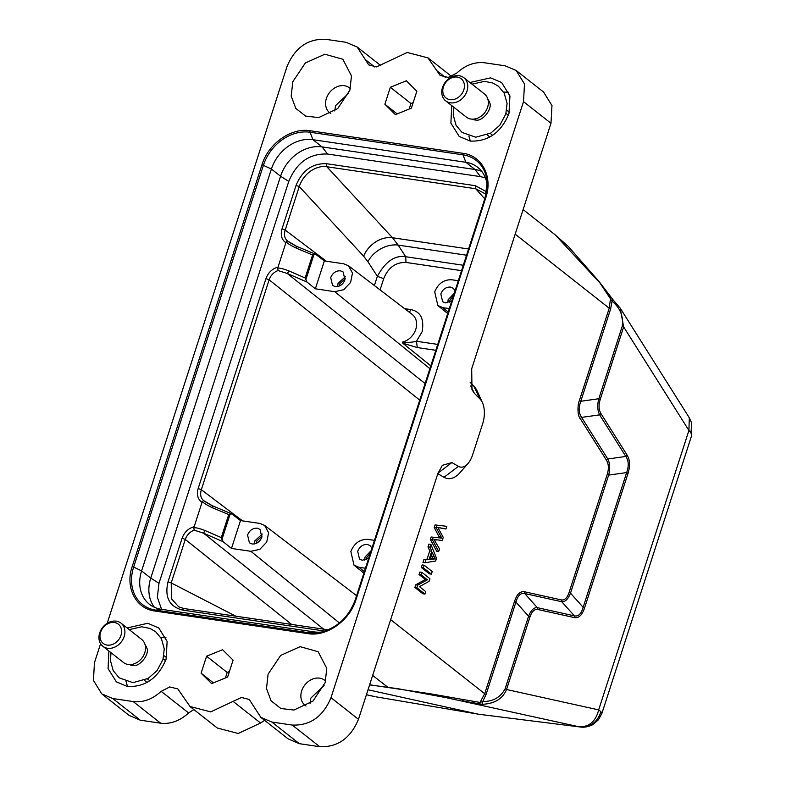 <?xml version="1.0" encoding="UTF-8"?>
<svg xmlns="http://www.w3.org/2000/svg" width="786" height="786" viewBox="0 0 786 786"><rect width="100%" height="100%" fill="white"/><g stroke="black" fill="none" stroke-linecap="round" stroke-linejoin="round"><path stroke-width="1.18" d="M445.957 528.998L446.821 526.345L435.09 524.92L434.236 527.563L439.629 537.811L441.791 538.135L431.18 537.015L430.374 539.51L436.652 551.192L438.696 551.487L439.541 548.883L433.951 539.422L442.233 540.522L443.245 537.398L437.841 527.377L445.957 528.998L437.704 527.534M446.821 526.345L435.09 524.92M437.124 525.225L436.279 527.868L434.236 527.563M436.279 527.868L441.791 538.135M441.457 538.086L431.18 537.015M433.224 537.319L432.418 539.815L430.374 539.51M432.418 539.815L438.696 551.487M434.137 539.707L436.269 540.021M435.238 558.925L430.256 559.288L432.388 552.666L435.238 558.925L430.423 558.767M431.553 555.26L433.204 558.62M430.925 544.433L428.891 544.128L427.997 546.869L429.736 550.937L427.093 559.111L423.929 559.485L422.976 562.432L425.02 562.727L435.611 561.037L436.515 558.247L430.925 544.433L430.04 547.174L427.997 546.869M430.04 547.174L431.769 551.241L429.736 550.937M431.769 551.241L429.127 559.416L427.093 559.111M429.127 559.416L423.929 559.485M425.963 559.779L425.02 562.727M424.204 565.232L422.17 564.938L421.325 567.521L429.343 573.839L431.376 574.134L432.221 571.54L424.204 565.232L423.369 567.826L421.325 567.521M423.369 567.826L431.376 574.134M421.905 572.355L419.862 572.061L419.066 574.537L425.364 579.498L415.745 584.813L414.89 587.466L422.897 593.774L424.941 594.078L425.747 591.593L419.449 586.641L429.058 581.326L429.913 578.673L421.905 572.355L421.1 574.841L419.066 574.537M421.1 574.841L427.397 579.803L425.364 579.498M427.397 579.803L417.788 585.108L415.745 584.813M417.788 585.108L416.924 587.771L414.89 587.466M416.924 587.771L424.941 594.078M183.708 608.521L178.727 606.841L171.436 598.736L171.24 582.937M221.917 539.53L230.21 513.838L232.086 514.123L240.496 520.568L259.871 523.427L264.597 525.412L268.615 532.712L266.739 542.085L259.793 549.375L250.862 551.31L231.487 548.441L223.175 541.721L221.288 537.604L205.195 530.599C200.086 528.614 196.313 527.632 193.857 527.652L202.297 501.547M291.665 624.438L185.28 539.432C186.881 534.942 189.839 531.857 194.142 530.177L203.476 533.134L205.195 530.599M305.774 279.895L314.076 254.202L315.952 254.487L324.353 260.932L343.728 263.791L348.463 265.776L352.482 273.076L350.595 282.449L343.649 289.739L334.728 291.675L315.353 288.806L307.041 282.086L305.145 277.979L289.051 270.964C283.942 268.979 280.17 267.997 277.723 268.016L286.153 241.911C287.981 243.748 291.4 245.831 296.41 248.18L312.582 254.949L305.145 277.979M231.664 513.857L212.515 505.84L203.692 500.623L202.297 501.537C204.114 503.384 207.533 505.467 212.554 507.815A2.446 0.825 112.7 0 0 212.525 505.85A2.446 0.825 112.7 0 0 212.289 505.84L204.812 501.488M203.692 500.623C200.705 498.118 199.919 494.473 201.334 489.707L269.136 279.796C270.738 275.316 273.695 272.221 278.008 270.541L287.332 273.499L289.051 270.964M288.678 241.852L296.155 246.205A2.446 0.825 112.7 0 1 296.381 246.205A2.446 0.825 112.7 0 1 296.41 248.18M314.076 254.202L312.582 254.949M315.392 254.163L315.952 254.487M230.21 513.838L228.726 514.584L221.288 537.604M231.526 513.798L232.086 514.123M315.52 254.222L296.381 246.205L287.548 240.988C284.561 238.482 283.775 234.837 285.2 230.072L299.25 186.567C305.351 169.078 321.061 165.247 326.838 166.74L475.697 188.748L485.512 193.946M449.297 308.603L442.803 307.64L437.841 305.489L434.717 291.842C438.195 283.491 443.894 279.472 451.803 279.767L458.307 280.72M365.441 568.239L358.947 567.276L353.985 565.124L350.851 551.477C354.339 543.126 360.037 539.108 367.946 539.402L374.441 540.355M231.487 548.441L240.496 520.568M261.846 537.143L260.009 529.361L257.268 528.182C252.778 528.015 249.555 530.304 247.57 535.03L249.408 542.821L252.159 543.991C256.639 544.158 259.871 541.878 261.846 537.143M430.807 365.854L402.835 343.266M402.461 342.087L402.737 343.187L417.297 347.569L416.482 341.271C411.992 342.401 407.315 342.676 402.461 342.087A16.3 13.107 -51.8 0 0 415.774 329.334A16.3 13.107 -51.8 0 0 412.169 314.42L348.473 265.756M344.975 279.767L343.138 271.976L340.397 270.806C335.907 270.639 332.684 272.919 330.71 277.655L332.547 285.436L335.288 286.615C339.778 286.782 343.001 284.493 344.975 279.767M315.353 288.806L324.353 260.932M455.074 290.722L453.257 288.256L450.516 287.077C446.026 286.91 442.803 289.199 440.818 293.925L442.665 301.716L445.407 302.885L451.803 300.861M466.54 255.214L398.158 245.104L392.499 237.745A24.494 18.746 -42.8 0 0 363.643 256.197L299.25 186.567L296.067 185.368C302.256 170.424 312.415 163.203 326.554 163.704L326.838 166.75L392.499 237.745L468.554 248.985M363.643 256.197L367.907 261.728A24.494 17.39 -33 0 1 398.158 245.104L405.704 256.737C394.945 254.969 385.494 261.492 377.359 276.289L374.372 285.544M371.945 548.107L370.127 545.631L367.386 544.462C362.896 544.295 359.664 546.575 357.689 551.31L359.526 559.092L362.277 560.261L368.673 558.237M262.278 534.048L254.9 540.797L254.507 543.922M345.408 276.672L338.029 283.422L337.636 286.536M404.633 308.662L410.783 309.576C420.589 311.531 424.371 318.92 422.121 331.721L416.482 341.271L437.733 344.406M454.239 293.316L448.148 299.692L447.755 302.816M371.1 550.691L365.018 557.077L364.625 560.192M256.433 543.293L256.737 541.073L262.121 536.072M339.562 285.917L339.866 283.697L345.25 278.696M449.68 302.188L449.985 299.967L453.453 295.733M366.551 559.563L366.856 557.343L370.324 553.108M481.798 171.456A36.745 29.534 -51.8 0 0 475.029 169.501L322.083 146.903A36.745 29.534 -51.8 0 0 280.563 176.241L150.755 578.113A36.745 29.534 -51.8 0 0 154.478 607.332M487.192 185.103A36.745 29.534 -51.8 0 0 477.662 167.29A36.745 29.534 -51.8 0 0 465.872 162.289L463.003 154.842A41.236 33.15 128.2 0 1 487.133 182.824A41.236 33.15 128.2 0 1 485.09 197.836M161.582 609.337L157.367 597.252L158.978 583.281L150.755 578.113L141.598 570.901L271.406 169.029L261.984 164.716C268.291 143.671 291.301 127.401 310.077 130.731L463.023 153.329C482.132 155.608 493.028 176.879 485.777 197.787L355.979 599.649L355.262 599.747A41.236 33.15 128.2 0 1 319.725 632.455A41.236 33.15 128.2 0 1 308.652 632.72L314.194 631.895A36.745 29.534 -51.8 0 0 321.955 631.973M314.194 631.895L161.248 609.288L155.716 610.123A41.236 33.15 128.2 0 1 133.659 567.04L141.598 570.901A36.745 29.534 -51.8 0 0 149.458 604.296A36.745 29.534 -51.8 0 0 161.248 609.288M288.776 181.409C296.676 162.456 309.596 153.329 327.536 154.027L322.083 146.903L312.926 139.692A36.745 29.534 -51.8 0 0 271.406 169.029L280.563 176.241L288.776 181.409L158.978 583.281M355.979 599.649C349.672 620.694 326.662 636.965 307.886 633.634L154.94 611.036C135.831 608.757 124.935 587.486 132.186 566.578L133.659 567.04L263.457 165.178A41.236 33.15 128.2 0 1 310.067 132.244L312.926 139.692L465.872 162.289L475.029 169.501L480.482 176.624L485.414 177.891M327.536 154.027L480.482 176.624M324.952 631.099L182.391 610.034C169.236 606.507 164.451 597.075 168.047 581.738L171.22 582.937L185.28 539.432L182.097 538.233C184.278 532.299 188.227 528.477 193.955 526.767M326.554 163.704L475.383 185.702L486.563 191.833M194.142 530.177L193.857 527.652M278.008 270.541L277.723 268.016M201.864 502.283C197.718 499.12 196.48 494.532 198.16 488.509L265.963 278.598C268.134 272.663 272.094 268.841 277.812 267.132M285.731 242.648C281.575 239.484 280.337 234.896 282.017 228.873L296.076 185.368M287.548 240.988L286.153 241.901M201.108 673.17L206.58 656.222L222.576 649.708L233.088 660.142L227.616 677.08L211.631 683.594L201.108 673.17L213.428 682.867M206.58 656.222L227.183 672.443L229.404 671.539M225.395 677.994L227.183 672.443M397.185 113.931L384.875 104.224L390.347 87.285L406.333 80.771L416.855 91.196L411.383 108.144L395.387 114.658L384.875 104.224M413.171 102.602L410.95 103.506L390.347 87.285M410.95 103.506L409.162 109.048M292.785 81.744L305.361 62.978L324.834 54.224L342.843 59.255L351.47 75.908L349.878 90.184L337.666 108.635L318.674 117.595L305.587 116.073L295.811 108.409L291.203 96.108L292.785 81.744M330.719 113.538A15.926 12.802 128.2 0 1 329.796 112.889A15.926 12.802 128.2 0 1 326.396 98.427A15.926 12.802 128.2 0 1 349.495 87.875A15.926 12.802 128.2 0 1 350.35 88.622M334.748 110.973L335.553 105.638L348.788 93.131M268.085 674.192L280.651 655.426L300.134 646.672L318.134 651.702L326.77 668.355L325.178 682.621L312.966 701.083L293.974 710.043L280.887 708.52L271.111 700.847L266.503 688.556L268.085 674.192M306.019 705.985A15.926 12.802 128.2 0 1 305.096 705.337A15.926 12.802 128.2 0 1 301.686 690.865A15.926 12.802 128.2 0 1 324.795 680.322A15.926 12.802 128.2 0 1 325.64 681.069M310.038 703.421L310.843 698.076L324.087 685.579M469.91 82.51L490.602 77.853L501.615 82.53L509.947 95.99L508.945 113.685C501.055 132.628 488.135 141.755 470.185 141.077L459.171 136.4L450.889 123.137L451.704 105.688M508.778 92.257L503.551 92.05M127.096 627.945L147.778 623.288L158.792 627.965L167.123 641.425L166.121 659.12C158.241 678.063 145.322 687.19 127.361 686.512L116.348 681.835L108.065 668.572L108.881 651.122M165.954 637.692L160.727 637.485M129.277 715.486L140.262 720.182L160.658 723.199C170.621 724.289 179.945 720.87 188.63 712.951L193.828 709.542M100.588 643.724L94.448 662.726L93.446 680.411L101.777 693.881L112.791 698.548L133.188 701.564C143.15 702.704 152.474 699.285 161.15 691.326L169.747 686.944L177.823 688.919L190.016 706.496L210.727 711.89L241.479 697.457L249.241 699.471L260.854 717.353L271.848 722.049L292.245 725.065L319.715 746.7C337.646 747.368 350.566 738.241 358.475 719.308L437.773 473.791L442.341 465.322L451.891 462.561L437.488 473.496M288.364 738.968L299.319 743.684L319.715 746.7M543.657 92.119L516.176 70.485L505.172 65.818L484.775 62.801C474.813 61.662 465.489 65.081 456.813 73.049L448.216 77.421L440.14 75.446L427.948 57.879L407.236 52.475L376.484 66.908L368.722 64.894L357.109 47.013L346.115 42.316L325.718 39.3C307.778 38.602 294.858 47.73 286.959 66.692L107.181 623.318M516.156 70.514L524.488 83.935L523.515 101.649L330.994 697.673C323.095 716.606 310.175 725.733 292.245 725.065M470.735 385.955L474.292 393.197L471.973 389.679L471.688 368.791L550.986 123.274L551.968 105.57L543.637 92.139M217.457 728.052L238.227 733.495L260.559 723.022L264.617 720.359M146.972 682.484L144.477 680.312M163.891 655.662L166.583 657.558M126.065 681.501L127.499 686.532M489.786 137.049L487.291 134.878M506.715 110.227L509.407 112.123M468.888 136.066L470.323 141.097M368.015 689.774L478.281 714.169L376.013 696.838L478.625 714.228L579.891 726.952C590.345 727.433 597.36 722.344 600.926 711.684L601.889 713.452L691.542 435.886L690.992 432.84L691.719 423.143L689.283 417.749M691.503 435.994L691.739 423.212M600.926 711.684L598.667 709.886L688.919 430.453L690.992 432.84M369.587 684.891L397.893 688.693L446.428 697.703L579.891 726.952L478.645 714.238M579.37 726.824C589.343 726.952 595.768 721.312 598.667 709.886L506.538 689.509C502.686 698.803 494.6 703.735 482.28 704.305L482.751 701.476C493.028 701.633 500.486 697.398 505.133 688.782L506.538 689.509L529.97 616.951C531.857 611.498 534.421 609.003 537.653 609.464L574.664 617.649C578.899 618.228 582.19 615.025 584.548 608.02L628.063 473.29C630.264 465.892 629.959 459.849 627.149 455.153L600.936 413.554L599.63 414.851C597.468 410.508 597.193 405.144 598.814 398.728L622.247 326.17L623.652 326.897L688.919 430.453L689.312 417.808M600.926 413.554C598.755 409.801 598.51 405.095 600.219 399.455L623.652 326.897L620.183 308.122L613.021 299.879M622.247 326.17C623.573 316.296 620.183 307.965 612.048 301.166L613.041 299.761L598.716 281.133L568.455 246.627L555.289 234.916L523.112 209.577M600.219 399.455L598.804 398.738M627.149 455.153L625.853 456.46C628.712 460.675 628.987 466.039 626.668 472.553M628.063 473.29L626.658 472.563L608.639 475.108L570.508 593.165C568.101 599.187 565.173 602.037 561.725 601.722L524.714 593.538C520.754 592.654 517.827 595.503 515.93 602.096L486.102 694.441L482.751 701.476L480.01 702.419L484.697 693.714L390.662 619.663M584.548 608.02L583.143 607.293C581.237 613.886 578.309 616.735 574.379 615.831L561.725 601.722M574.664 617.649L574.36 615.851L537.349 607.666L524.714 593.538L524.409 591.74C522.199 591.494 520.322 592.113 518.799 593.607C517.394 594.697 515.97 597.291 514.525 601.369L515.921 602.096L528.565 616.224C530.963 610.191 533.89 607.342 537.349 607.666L537.653 609.464M529.97 616.951L528.565 616.224L505.133 688.782M598.716 281.133L612.048 301.166L610.614 308.937L609.209 308.21L610.565 298.218L609.72 296.597M515.174 234.159L609.209 308.21L579.38 400.555L580.795 401.282C578.457 407.787 578.722 413.161 581.601 417.395L607.824 458.995C609.975 463.327 610.25 468.702 608.639 475.108L607.234 474.38L569.093 592.438L570.508 593.165L583.143 607.293L626.658 472.563M478.134 704.01L480.01 702.419L464.015 699.687L462.099 700.886L482.28 704.305M598.942 281.958L555.289 234.916M579.38 400.555C577.494 404.692 577.288 415.735 580.304 418.683L581.601 417.376M580.304 418.683L606.517 460.282L607.824 458.995L625.843 456.44L599.63 414.851L581.601 417.395M606.517 460.282C608.708 464.025 608.944 468.731 607.234 474.38M569.103 592.438C567.207 597.959 564.643 600.455 561.41 599.924L561.735 601.703M369.626 684.773L430.306 693.763L464.015 699.687M474.292 393.197L480.118 399.121A19.601 10.591 -81.6 0 1 482.427 402.619A19.601 10.591 -81.6 0 1 482.673 423.703L472.573 454.947A19.601 10.591 -81.6 0 1 467.945 463.593A19.601 10.591 -81.6 0 1 458.405 466.353L451.891 462.561M482.427 402.619L477.446 391.634A32.825 17.734 98.4 0 0 473.575 385.779L470.166 382.32M437.812 473.683L444.011 477.299A32.825 17.734 98.4 0 0 459.987 472.671L467.945 463.593M472.415 119.167A12.733 10.238 -51.8 0 0 475.746 120.052A12.733 10.238 -51.8 0 0 476.07 120.071M445.662 100.824L466.265 117.045A14.698 11.819 -51.8 0 0 487.192 108.409A14.698 11.819 -51.8 0 0 484.451 93.956L463.848 77.726A14.698 11.819 128.2 0 1 466.589 92.188A14.698 11.819 128.2 0 1 445.662 100.824A14.698 11.819 128.2 0 1 442.911 86.362A14.698 11.819 128.2 0 1 463.848 77.726M443.746 85.949A12.252 9.845 -51.8 0 0 449.14 99.498A12.252 9.845 -51.8 0 0 463.465 90.803A12.252 9.845 -51.8 0 0 458.071 77.244A12.252 9.845 -51.8 0 0 443.746 85.949M475.746 120.052L476.139 120.071C482.575 121.565 492.881 108.478 489.59 102.465A12.733 10.238 -51.8 0 0 487.949 99.429M129.592 664.602A12.733 10.238 -51.8 0 0 132.922 665.487A12.733 10.238 -51.8 0 0 133.247 665.506M102.838 646.259L123.441 662.48A14.698 11.819 -51.8 0 0 144.369 653.844A14.698 11.819 -51.8 0 0 141.627 639.391L121.024 623.16A14.698 11.819 128.2 0 1 123.766 637.623A14.698 11.819 128.2 0 1 102.838 646.259A14.698 11.819 128.2 0 1 100.097 631.797A14.698 11.819 128.2 0 1 121.024 623.16M100.922 631.384A12.252 9.845 -51.8 0 0 106.316 644.933A12.252 9.845 -51.8 0 0 120.651 636.238A12.252 9.845 -51.8 0 0 115.257 622.679A12.252 9.845 -51.8 0 0 100.922 631.384M132.922 665.487L133.315 665.506C139.761 667 150.057 653.913 146.776 647.9A12.733 10.238 -51.8 0 0 145.125 644.864M441.044 536.818L439.001 536.514M440.651 538.007L438.617 537.712M439.747 527.838L437.959 527.573M434.049 556.665L432.015 556.36M235.731 616.165L171.24 582.947M323.665 629.164L203.476 533.134L223.175 541.721M250.862 551.31L339.405 622.954M242.51 520.863L201.334 489.707L198.16 488.509M307.041 282.086L287.332 273.499L425.088 383.558M265.963 278.598L269.136 279.796L419.734 400.123M334.728 291.675L429.893 368.683M212.554 507.815L228.726 514.584M326.377 261.227L285.2 230.072L282.017 228.873M367.907 261.728L377.359 276.289L383.706 278.676C388.186 267.594 395.623 262.19 405.998 262.445L461.559 270.659M484.756 198.829L475.697 188.748L475.402 185.702M442.803 307.64L448.197 312.013M364.34 571.648L358.947 567.276M380.08 289.906L383.706 278.676M410.783 309.576A4.903 2.643 -81.6 0 1 409.192 312.15M417.297 347.569L435.827 350.31M405.998 262.445L405.704 256.737L463.298 265.246M182.391 610.024L183.895 608.521L328.243 629.841M168.047 581.738L182.097 538.233M307.886 633.634A1.474 0.796 -81.6 0 1 308.652 632.72L155.716 610.123A1.474 0.796 -81.6 0 0 154.94 611.036M485.777 197.787L485.06 197.876L355.262 599.787C348.601 617.432 336.752 628.338 319.725 632.455L324.058 631.649M487.133 182.824L485.06 197.925L355.292 599.698M310.077 130.731A1.474 0.796 98.4 0 0 310.067 132.244L463.003 154.842A1.474 0.796 98.4 0 1 463.023 153.329M132.186 566.578L261.984 164.716M133.188 701.564L160.658 723.199M188.63 712.951L161.15 691.326M112.791 698.548L140.262 720.182M271.848 722.049L299.319 743.684M365.225 59.51L374.726 66.987M436.81 70.652L445.524 77.509M330.994 697.673L358.475 719.308M550.986 123.274L523.515 101.649M260.559 723.022L233.088 701.387M366.414 694.736L374.883 696.602M610.614 308.937L580.795 401.282L598.814 398.728M387.734 687.19L372.652 675.41M561.41 599.924L524.409 591.74M486.102 694.441L484.697 693.714L514.525 601.369M473.575 385.779L480.118 399.121M458.405 466.353L444.011 477.299M264.607 525.392L356.579 595.66M183.895 608.521L178.736 606.831M486.003 194.525L485.326 193.749M260.834 717.392L288.315 739.027M129.258 715.515L101.846 693.93M357.129 46.973L380.827 65.641M428.026 57.889L451.616 76.468M217.408 728.111L189.937 706.476M580.52 727.06C587.289 727.934 593.459 724.427 593.518 724.132L598.47 719.73L601.889 713.462M620.134 308.053L613.041 299.761M374.195 696.475L366.404 694.755M689.184 417.592L620.193 308.122M490.218 133.424L492.625 135.31M472.013 84.161L484.549 81.361L492.891 83.041L498.452 86.273L504.19 93.161L507.088 103.398L505.801 114.019L499.837 125.21L490.926 133.011L475.776 137.216L462.07 132.461L456.057 125.269L453.237 115.051L453.827 107.26M147.404 678.858L149.802 680.745M129.189 629.596L141.735 626.796L150.077 628.476L155.628 631.708L161.376 638.596L164.264 648.833L162.977 659.454L157.023 670.645L148.102 678.446L132.952 682.651L119.256 677.886L113.233 670.704L110.413 660.486L111.003 652.685M163.164 658.835L165.561 660.731M505.978 113.4L508.385 115.296M353.975 565.134L363.849 573.151M437.831 305.499L447.715 313.516"/></g></svg>
